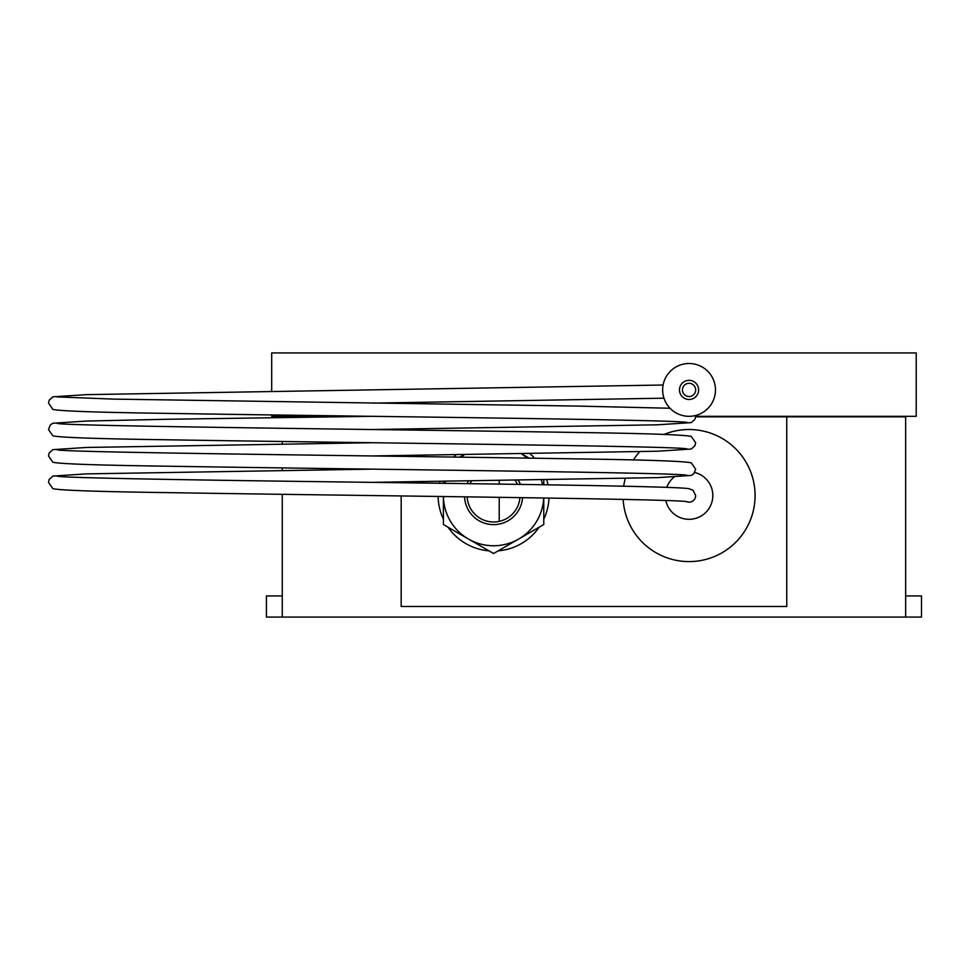 <?xml version="1.0" encoding="UTF-8"?>
<svg xmlns="http://www.w3.org/2000/svg" width="970" height="970" viewBox="0 0 970 970"><rect width="100%" height="100%" fill="white"/><g stroke="black" fill="none" stroke-linecap="round" stroke-linejoin="round"><path stroke-width="1.45" d="M271.697 391.274L271.697 352.922L916.213 352.922L916.213 416.324L695.66 416.324L695.599 415.499M271.697 414.966L271.697 416.324L371.655 416.324L167.373 419.27L86.5 421.053L52.877 423.247L50.343 424.921L48.5 429.528L52.877 435.821C59.982 437.518 98.14 438.84 167.373 439.786C349.891 442.793 686.008 446.139 687.075 448.94M715.472 389.904A26.42 26.42 0 0 0 689.052 363.495A26.42 26.42 0 0 0 662.643 389.904A26.42 26.42 0 0 0 689.052 416.324A26.42 26.42 0 0 0 715.472 389.904M679.485 389.904A9.567 9.567 0 0 0 689.052 399.482A9.567 9.567 0 0 0 698.618 389.904A9.567 9.567 0 0 0 689.052 380.337A9.567 9.567 0 0 0 679.485 389.904M695.66 389.904A6.608 6.608 0 0 0 689.052 383.308A6.608 6.608 0 0 0 682.443 389.904A6.608 6.608 0 0 0 689.052 396.512A6.608 6.608 0 0 0 695.66 389.904M665.808 500.544A23.777 23.777 0 0 0 712.829 495.561A23.777 23.777 0 0 0 694.762 472.487M674.101 477.082A23.777 23.777 0 0 0 666.742 487.376M623.128 499.404A66.033 66.033 0 0 0 690.979 561.569A66.033 66.033 0 0 0 755.084 495.561A66.033 66.033 0 0 0 664.001 434.463M639.642 451.753A66.033 66.033 0 0 0 633.41 460.01M625.274 478.428A66.033 66.033 0 0 0 623.686 486.212M467.2 496.846A26.42 26.42 0 0 0 493.196 521.981A26.42 26.42 0 0 0 519.92 497.598M464.46 454.7A50.185 50.185 0 0 0 461.296 457.149M445.448 481.375A50.185 50.185 0 0 0 444.915 483.339M542.594 484.745A50.185 50.185 0 0 0 541.296 479.992M526.965 458.095A50.185 50.185 0 0 0 521.533 453.875M548.001 484.83A55.472 55.472 0 0 0 546.801 479.907M439.943 481.447A55.472 55.472 0 0 0 439.495 483.254M455.948 454.821A55.472 55.472 0 0 0 453.669 457.04M534.591 458.204A55.472 55.472 0 0 0 530.032 453.754M543.77 484.77L543.77 479.956M529.111 458.119L521.751 453.875M463.987 454.7L459.792 457.125M443.399 481.399L443.399 483.315M543.709 497.974A50.185 50.185 0 0 1 518.683 539.029L493.584 553.518L443.399 524.54L443.399 496.519A50.185 50.185 0 0 0 518.683 539.029L543.77 524.54L543.77 497.974M543.77 519.192A55.472 55.472 0 0 0 548.996 498.059M498.216 550.839A55.472 55.472 0 0 0 539.138 527.219M448.031 527.219A55.472 55.472 0 0 0 488.953 550.839M438.125 496.446A55.472 55.472 0 0 0 443.399 519.192M331.97 416.845L282.27 416.845L282.27 417.536M282.27 441.52L282.27 443.945M282.27 467.94L282.27 470.365M282.27 494.348L282.27 617.078L905.653 617.078L905.653 416.845L786.755 416.845L786.755 606.505L401.168 606.505L401.168 495.949M401.168 482.745L401.168 481.981M401.168 456.324L401.168 455.56M401.168 429.904L401.168 429.152M905.653 595.944L921.5 595.944L921.5 617.078L905.653 617.078M282.27 617.078L266.423 617.078L266.423 595.944L282.27 595.944M786.755 416.845L695.635 416.845M517.507 484.357A26.42 26.42 0 0 0 515.203 480.38M471.541 481.011A26.42 26.42 0 0 0 470.001 483.678M499.211 480.611L499.211 484.091M499.211 497.295L499.211 521.375M686.566 501.684A6.608 6.608 0 0 0 695.66 495.561L693.126 490.335L689.052 488.71C677.86 486.334 517.095 484.285 348.933 482.054C195.988 480.114 61.304 477.883 57.084 476.161M520.417 484.406A29.051 29.051 0 0 0 518.332 480.344M468.413 481.059A29.051 29.051 0 0 0 467.091 483.642M464.557 496.81A29.051 29.051 0 0 0 493.16 524.625A29.051 29.051 0 0 0 522.563 497.646M663.092 385.017L86.5 394.632L52.877 396.827L49.203 400.137L48.5 403.12L52.877 409.401C59.982 411.098 98.14 412.42 167.373 413.378C349.891 416.385 686.008 419.731 687.075 422.52M371.655 469.153L86.5 473.881L52.877 476.076L49.203 479.386L48.5 482.357L52.877 488.65C59.982 490.347 98.14 491.669 167.373 492.614C349.891 495.621 686.008 498.968 687.075 501.769M57.084 449.74C58.139 452.541 394.269 455.888 576.786 458.895C646.008 459.841 684.177 461.162 691.283 462.86L695.66 469.153L693.817 473.76L691.283 475.433L657.66 477.628L372.504 482.357M371.655 442.732L86.5 447.461L52.877 449.656L49.203 452.966L48.5 455.948L52.877 462.229C59.982 463.927 98.14 465.248 167.373 466.206C349.891 469.213 686.008 472.56 687.075 475.349M57.084 423.332C58.139 426.121 394.269 429.467 576.786 432.474C646.008 433.432 684.177 434.754 691.283 436.451L695.66 442.732L694.956 445.715L691.283 449.025L657.66 451.22L372.504 455.948M57.084 396.912L113.599 399.106L576.786 406.066L670.04 408.249M372.504 429.528L657.66 424.799L691.283 422.605L694.956 419.295L695.66 416.324M372.504 403.12L663.965 398.185"/></g></svg>
